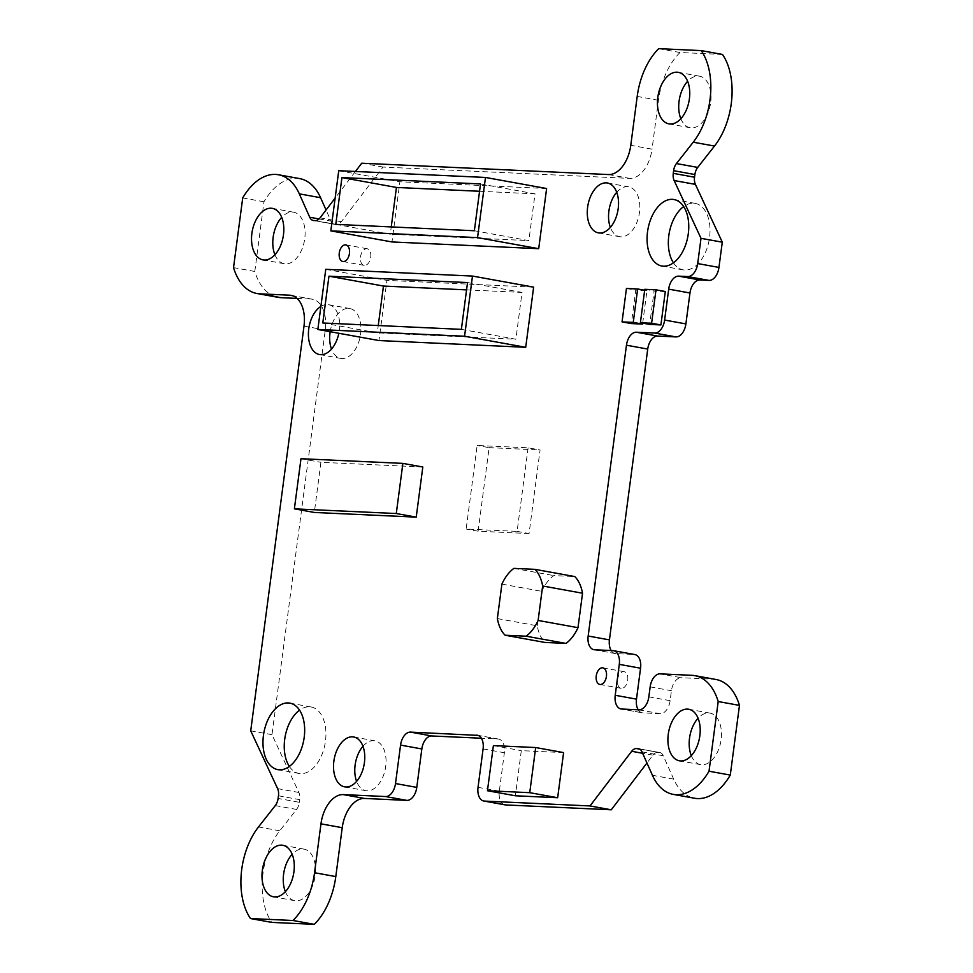 <?xml version="1.0" encoding="UTF-8"?>
<svg xmlns="http://www.w3.org/2000/svg" width="973" height="973" viewBox="0 0 973 973"><rect width="100%" height="100%" fill="white"/><g stroke="black" fill="none" stroke-linecap="round" stroke-linejoin="round"><path stroke-width="0.73" stroke-dasharray="4.87 3.65" d="M528.108 447.811L517.113 531.38L466.164 529.044L477.159 445.476L528.108 447.811L540.076 449.976L529.069 533.545L517.113 531.38M529.069 533.545L478.12 531.209L466.164 529.044M478.12 531.209L489.127 447.641L477.159 445.476M489.127 447.641L540.076 449.976M497.361 618.573L537.23 625.797A38.008 22.817 -79.7 0 0 544.977 642.448M537.23 625.797L541.766 591.341A38.008 22.817 -79.7 0 1 553.783 575.59L574.788 576.563M665.301 291.511L654.099 290.988L649.696 324.423M563.598 752.603L521.309 750.657L515.362 795.78M546.619 188.519L399.891 181.769L391.973 241.949M320.883 306.41A25.334 15.215 100.3 0 1 328.558 304.683A25.334 15.215 100.3 0 1 339.322 330.321A25.334 15.215 100.3 0 1 338.835 333.277M355.437 171.467L335.138 198.078M533.642 287.132L386.913 280.382L378.984 340.55M642.691 323.145L646.96 290.659L635.758 290.149L631.355 323.571M422.817 467.004L320.92 462.309L314.328 512.455M278.46 795.792L299.72 799.648A10.131 6.081 -79.7 0 0 298.869 792.472L271.99 734.664L325.274 329.969A30.406 18.256 -79.7 0 0 312.345 299.21A30.406 18.256 -79.7 0 0 310.886 299.039L292.496 295.719M271.99 734.664L250.718 730.82M315.349 220.591L336.609 224.447A10.131 6.081 -79.7 0 0 341.328 221.71L383.009 167.052L629.738 178.4A30.406 18.256 -79.7 0 0 652.032 149.161L630.772 145.305M383.009 167.052L361.737 163.209M638.933 709.828L660.205 713.683A13.513 8.112 -79.7 0 0 670.117 700.682L671.431 690.708A13.513 8.112 100.3 0 1 681.343 677.719L660.071 673.863M716.079 679.507A60.338 36.232 -79.7 0 0 713.185 679.178L681.343 677.719M642.01 751.898L663.27 755.741L673.681 779.142A60.338 36.232 -79.7 0 0 694.576 798.249M663.27 755.741A10.131 6.081 -79.7 0 0 659.767 752.53A10.131 6.081 -79.7 0 0 659.28 752.482L638.969 748.796M639.772 749.161L659.28 752.482M657.651 752.409A10.131 6.081 -79.7 0 0 652.944 755.145L646.948 763.002M505.048 804.866A13.513 8.112 100.3 0 1 499.307 791.195L504.367 752.749A13.513 8.112 -79.7 0 0 498.626 739.079A13.513 8.112 -79.7 0 0 497.969 739.006L481.367 738.239M275.286 805.583L296.558 809.439L279.774 830.796A60.338 36.232 -79.7 0 0 271.771 922.392M296.558 809.439A10.131 6.081 -79.7 0 0 299.38 802.311L278.108 798.456M299.72 799.648L299.38 802.311M297.045 298.407L310.886 299.039M299.696 178.606A60.338 36.232 -79.7 0 0 263.975 201.776L254.804 271.467A60.338 36.232 -79.7 0 0 278.193 297.349M319.083 218.949L330.99 221.102L326.052 209.998M330.99 221.102A10.131 6.081 -79.7 0 0 334.505 224.313A10.131 6.081 -79.7 0 0 334.992 224.374L313.72 220.518M336.609 224.447L334.992 224.374M722.489 54.452L680.005 52.506A60.338 36.232 -79.7 0 0 658.466 100.28L652.032 149.161M611.166 650.536A13.513 8.112 -79.7 0 0 615.179 653.552A13.513 8.112 -79.7 0 0 615.824 653.625L634.165 654.476A13.513 8.112 100.3 0 1 634.822 654.549M638.227 709.791A13.513 8.112 -79.7 0 0 642.229 712.808A13.513 8.112 -79.7 0 0 642.885 712.881L621.613 709.025M660.205 713.683L642.885 712.881M370.713 257.286A8.441 5.072 -79.7 0 0 367.125 248.747A8.441 5.072 -79.7 0 0 360.533 256.823A8.441 5.072 -79.7 0 0 364.121 265.374A8.441 5.072 -79.7 0 0 370.713 257.286M627.707 680.236A8.441 5.072 -79.7 0 0 624.119 671.686A8.441 5.072 -79.7 0 0 617.514 679.762A8.441 5.072 -79.7 0 0 621.102 688.312A8.441 5.072 -79.7 0 0 627.707 680.236M289.358 766.432A33.787 20.287 -79.7 0 0 299.064 773.474A33.787 20.287 -79.7 0 0 325.469 741.158A33.787 20.287 -79.7 0 0 311.105 706.982A33.787 20.287 -79.7 0 0 299.55 710.168M673.45 262.832A33.787 20.287 -79.7 0 0 683.155 269.874A33.787 20.287 -79.7 0 0 709.56 237.57A33.787 20.287 -79.7 0 0 695.196 203.381A33.787 20.287 -79.7 0 0 683.642 206.568M330.175 331.72A25.334 15.215 100.3 0 1 349.83 308.538A25.334 15.215 100.3 0 1 360.594 334.177A25.334 15.215 100.3 0 1 340.793 358.405A25.334 15.215 100.3 0 1 331.501 349.1M362.953 746.291A25.334 15.215 100.3 0 1 374.921 740.83A25.334 15.215 100.3 0 1 385.697 766.469A25.334 15.215 100.3 0 1 365.897 790.696A25.334 15.215 100.3 0 1 356.592 781.38M616.724 192.301A25.334 15.215 100.3 0 1 628.692 186.84A25.334 15.215 100.3 0 1 639.468 212.479A25.334 15.215 100.3 0 1 619.667 236.707A25.334 15.215 100.3 0 1 610.363 227.402M285.381 891.694A26.186 15.726 -79.7 0 0 294.734 900.67A26.186 15.726 -79.7 0 0 314.875 877.707A26.186 15.726 -79.7 0 0 304.075 849.137A26.186 15.726 -79.7 0 0 292.155 854.27M274.921 254.768A26.186 15.726 -79.7 0 0 284.274 263.744A26.186 15.726 -79.7 0 0 304.415 240.781A26.186 15.726 -79.7 0 0 293.615 212.211A26.186 15.726 -79.7 0 0 292.35 212.065A26.186 15.726 -79.7 0 0 281.696 217.344M680.845 118.73A26.186 15.726 -79.7 0 0 690.198 127.718A26.186 15.726 -79.7 0 0 710.655 102.676A26.186 15.726 -79.7 0 0 699.526 76.186A26.186 15.726 -79.7 0 0 687.619 81.306M691.304 755.656A26.186 15.726 -79.7 0 0 700.657 764.644A26.186 15.726 -79.7 0 0 701.91 764.778A26.186 15.726 -79.7 0 0 720.969 740.635A26.186 15.726 -79.7 0 0 709.986 713.112A26.186 15.726 -79.7 0 0 698.079 718.232M338.75 170.701L399.891 181.769M325.76 269.314L386.913 280.382M335.782 224.374L390.282 234.238L391.243 226.916M474.362 230.747L528.862 240.611L390.282 234.238M480.516 183.946L535.016 193.822L528.862 240.611M479.555 191.267L535.016 193.822M322.793 322.987L377.293 332.851L378.254 325.529M461.372 329.361L515.872 339.224L377.293 332.851M467.539 282.559L522.039 292.423L515.872 339.224M466.578 289.881L522.039 292.423M493.396 745.598L521.309 750.657M626.454 288.458L635.758 290.149M644.673 290.246L646.96 290.659M644.795 289.309L654.099 290.988M501.898 584.116L541.766 591.341M513.902 568.378L553.783 575.59M254.804 271.467L233.532 267.611M263.975 201.776L242.715 197.92M680.005 52.506L658.733 48.65M300.985 458.709L320.92 462.309M304.002 326.125L325.274 329.969M608.466 174.556L629.738 178.4M341.328 221.71L320.056 217.855M298.869 792.472L277.597 788.616M652.944 755.145L642.618 753.272M615.824 653.625L594.564 649.769M612.905 650.621L634.165 654.476M497.969 739.006L477.986 735.381M499.307 791.195L478.035 787.339M483.094 748.906L504.367 752.749M279.774 830.796L258.502 826.953M658.466 100.28L637.206 96.424M713.185 679.178L691.912 675.323M673.681 779.142L652.421 775.286M650.159 686.865L671.431 690.708M670.117 700.682L648.845 696.826M598.395 232.863L619.667 236.707M607.42 182.997L628.692 186.84M344.624 786.841L365.897 790.696M353.661 736.975L374.921 740.83M319.533 354.549L340.793 358.405M328.558 304.683L349.83 308.538M695.196 203.381L673.936 199.526M683.155 269.874L661.895 266.018M311.105 706.982L289.845 703.126M299.064 773.474L277.804 769.619M624.119 671.686L602.846 667.843M621.102 688.312L599.83 684.457M367.125 248.747L345.865 244.892M364.121 265.374L342.849 261.518M477.354 735.223L498.626 739.079M593.907 649.696L615.179 653.552M642.229 712.808L620.969 708.952M304.075 849.137L282.802 845.282M294.734 900.67L273.474 896.814M293.615 212.211L272.343 208.356M284.274 263.744L263.014 259.888M699.526 76.186L678.266 72.33M690.198 127.718L668.925 123.863M709.986 713.112L688.726 709.256M700.657 764.644L679.385 760.789M291.073 295.354L312.345 299.21M313.233 220.47L334.505 224.313M638.495 748.687L659.767 752.53"/><path stroke-width="1.46" d="M680.65 760.935A26.186 15.726 -79.7 0 0 699.696 736.792A26.186 15.726 -79.7 0 0 688.726 709.256A26.186 15.726 -79.7 0 0 668.585 732.219A26.186 15.726 -79.7 0 0 679.385 760.789A26.186 15.726 -79.7 0 0 680.65 760.935M689.395 98.82A26.186 15.726 -79.7 0 0 678.266 72.33A26.186 15.726 -79.7 0 0 658.125 95.293A26.186 15.726 -79.7 0 0 668.925 123.863A26.186 15.726 -79.7 0 0 689.395 98.82M271.09 208.222A26.186 15.726 -79.7 0 0 252.031 232.365A26.186 15.726 -79.7 0 0 263.014 259.888A26.186 15.726 -79.7 0 0 283.143 236.926A26.186 15.726 -79.7 0 0 272.343 208.356A26.186 15.726 -79.7 0 0 271.09 208.222M262.345 870.324A26.186 15.726 -79.7 0 0 273.474 896.814A26.186 15.726 -79.7 0 0 293.603 873.851A26.186 15.726 -79.7 0 0 282.802 845.282A26.186 15.726 -79.7 0 0 262.345 870.324M582.535 593.214A38.008 22.817 -79.7 0 0 574.788 576.563L534.907 569.339A38.008 22.817 -79.7 0 1 542.654 585.989L582.535 593.214L577.998 627.67A38.008 22.817 -79.7 0 1 565.982 643.421L544.977 642.448L505.096 635.223L526.101 636.196L565.982 643.421M660.91 324.933L665.301 291.511L655.997 289.82L644.795 289.309L640.392 322.732L649.696 324.423L660.91 324.933L651.594 323.255L655.997 289.82M557.651 797.726L563.598 752.603L535.685 747.544L493.396 745.598L487.449 790.733L515.362 795.78L557.651 797.726L529.738 792.679L535.685 747.544M538.701 248.687L546.619 188.519L485.478 177.451L338.75 170.701L330.82 230.869L391.973 241.949L538.701 248.687L477.548 237.619L485.478 177.451M339.261 252.968A8.441 5.072 -79.7 0 0 342.849 261.518A8.441 5.072 -79.7 0 0 349.343 254.111A8.441 5.072 -79.7 0 0 345.865 244.892A8.441 5.072 -79.7 0 0 339.261 252.968M596.242 675.919A8.441 5.072 -79.7 0 0 599.83 684.457A8.441 5.072 -79.7 0 0 606.325 677.05A8.441 5.072 -79.7 0 0 602.846 667.843A8.441 5.072 -79.7 0 0 596.242 675.919M263.44 735.43A33.787 20.287 -79.7 0 0 277.804 769.619A33.787 20.287 -79.7 0 0 303.783 739.991A33.787 20.287 -79.7 0 0 289.845 703.126A33.787 20.287 -79.7 0 0 263.44 735.43M647.532 231.842A33.787 20.287 -79.7 0 0 661.895 266.018A33.787 20.287 -79.7 0 0 687.875 236.39A33.787 20.287 -79.7 0 0 673.936 199.526A33.787 20.287 -79.7 0 0 647.532 231.842M338.835 333.277A25.334 15.215 100.3 0 1 319.533 354.549A25.334 15.215 100.3 0 1 308.417 333.119A25.334 15.215 100.3 0 1 320.883 306.41M364.425 762.613A25.334 15.215 100.3 0 1 344.624 786.841A25.334 15.215 100.3 0 1 334.177 759.195A25.334 15.215 100.3 0 1 353.661 736.975A25.334 15.215 100.3 0 1 364.425 762.613M618.196 208.623A25.334 15.215 100.3 0 1 598.395 232.863A25.334 15.215 100.3 0 1 587.935 205.218A25.334 15.215 100.3 0 1 607.42 182.997A25.334 15.215 100.3 0 1 618.196 208.623M646.948 763.002L611.263 809.791L589.991 805.948L631.672 751.29A10.131 6.081 100.3 0 1 636.391 748.553L638.008 748.626A10.131 6.081 100.3 0 1 638.495 748.687A10.131 6.081 100.3 0 1 642.01 751.898L652.421 775.286A60.338 36.232 -79.7 0 0 673.304 794.394A60.338 36.232 -79.7 0 0 709.025 771.224L718.196 701.533A60.338 36.232 -79.7 0 0 694.807 675.651A60.338 36.232 -79.7 0 0 691.912 675.323L660.071 673.863A13.513 8.112 -79.7 0 0 650.159 686.865L648.845 696.826A13.513 8.112 100.3 0 1 638.933 709.828L621.613 709.025A13.513 8.112 100.3 0 1 620.969 708.952A13.513 8.112 100.3 0 1 615.228 695.281L619.29 664.364A13.513 8.112 -79.7 0 0 613.549 650.694A13.513 8.112 -79.7 0 0 612.905 650.621L594.564 649.769A13.513 8.112 100.3 0 1 593.907 649.696A13.513 8.112 100.3 0 1 588.166 636.026L609.439 639.881A13.513 8.112 -79.7 0 0 611.166 650.536M675.98 336.913L654.707 333.058A13.513 8.112 -79.7 0 0 664.62 320.056L685.892 323.912A13.513 8.112 100.3 0 1 675.98 336.913L657.639 336.062A13.513 8.112 -79.7 0 0 647.726 349.064L626.454 345.208L588.166 636.026M626.454 345.208A13.513 8.112 100.3 0 1 636.366 332.219L657.639 336.062M654.707 333.058L636.366 332.219M664.62 320.056L668.694 289.139A13.513 8.112 100.3 0 1 678.607 276.15L687.777 276.563A13.513 8.112 -79.7 0 0 697.69 263.574L718.95 267.417A13.513 8.112 100.3 0 1 709.037 280.419L687.777 276.563M701.01 238.336L674.131 180.528A10.131 6.081 100.3 0 1 673.28 173.352L694.54 177.208A10.131 6.081 -79.7 0 0 695.403 184.383L722.282 242.18L701.01 238.336L697.69 263.574M673.28 173.352L673.62 170.689A10.131 6.081 100.3 0 1 676.442 163.561L693.226 142.204A60.338 36.232 -79.7 0 0 701.229 50.608L658.733 48.65A60.338 36.232 -79.7 0 0 637.206 96.424L630.772 145.305A30.406 18.256 100.3 0 1 608.466 174.556L361.737 163.209L355.437 171.467M335.138 198.078L320.056 217.855A10.131 6.081 100.3 0 1 315.349 220.591L313.72 220.518A10.131 6.081 100.3 0 1 313.233 220.47A10.131 6.081 100.3 0 1 309.73 217.259L299.319 193.858A60.338 36.232 -79.7 0 0 278.424 174.751A60.338 36.232 -79.7 0 0 242.715 197.92L233.532 267.611A60.338 36.232 -79.7 0 0 256.921 293.493A60.338 36.232 -79.7 0 0 259.815 293.822L289.626 295.196A30.406 18.256 100.3 0 1 291.073 295.354A30.406 18.256 100.3 0 1 304.002 326.125L250.718 730.82L277.597 788.616A10.131 6.081 100.3 0 1 278.46 795.792L278.108 798.456A10.131 6.081 100.3 0 1 275.286 805.583L258.502 826.953A60.338 36.232 -79.7 0 0 250.511 918.548L292.995 920.494A60.338 36.232 -79.7 0 0 314.534 872.72L320.968 823.839A30.406 18.256 100.3 0 1 343.262 794.6L364.534 798.444A30.406 18.256 -79.7 0 0 342.228 827.695L320.968 823.839M481.367 738.239L431.744 735.965A13.513 8.112 -79.7 0 0 421.832 748.955L416.772 787.4A13.513 8.112 100.3 0 1 406.86 800.39L385.588 796.546L343.262 794.6M385.588 796.546A13.513 8.112 -79.7 0 0 395.5 783.545L416.772 787.4M421.832 748.955L400.56 745.099L395.5 783.545M400.56 745.099A13.513 8.112 100.3 0 1 410.472 732.11L431.744 735.965M477.986 735.381L410.472 732.11M476.709 735.15A13.513 8.112 100.3 0 1 477.354 735.223A13.513 8.112 100.3 0 1 483.094 748.906L478.035 787.339A13.513 8.112 -79.7 0 0 483.776 801.01A13.513 8.112 -79.7 0 0 484.432 801.083L505.692 804.939A13.513 8.112 100.3 0 1 505.048 804.866L483.776 801.01M589.991 805.948L484.432 801.083M525.712 347.3L533.642 287.132L472.489 276.064L325.76 269.314L317.843 329.482L378.984 340.55L525.712 347.3L464.571 336.232L472.489 276.064M622.051 321.893L633.253 322.404L637.656 288.981L626.454 288.458L622.051 321.893L631.355 323.571L642.569 324.094L642.691 323.145M416.225 517.137L422.817 467.004L402.883 463.391L300.985 458.709L294.381 508.843L314.328 512.455L416.225 517.137L396.279 513.525L402.883 463.391M406.86 800.39L364.534 798.444M722.282 242.18L718.95 267.417M611.263 809.791L505.692 804.939M673.304 794.394L694.576 798.249A60.338 36.232 -79.7 0 0 730.285 775.08L739.468 705.389A60.338 36.232 -79.7 0 0 716.079 679.507L694.807 675.651M250.511 918.548L271.771 922.392L314.267 924.35A60.338 36.232 -79.7 0 0 335.794 876.576L342.228 827.695M256.921 293.493L278.193 297.349A60.338 36.232 -79.7 0 0 281.088 297.677L297.045 298.407M326.052 209.998L320.579 197.714A60.338 36.232 -79.7 0 0 299.696 178.606L278.424 174.751M676.442 163.561L697.714 167.417L714.498 146.047A60.338 36.232 -79.7 0 0 722.489 54.452L701.229 50.608M697.714 167.417A10.131 6.081 -79.7 0 0 694.892 174.544L673.62 170.689M694.54 177.208L694.892 174.544M678.607 276.15L699.867 279.993L709.037 280.419M699.867 279.993A13.513 8.112 -79.7 0 0 689.966 292.995L668.694 289.139M685.892 323.912L689.966 292.995M647.726 349.064L609.439 639.881M613.549 650.694L634.822 654.549A13.513 8.112 100.3 0 1 640.562 668.22L619.29 664.364M615.228 695.281L636.488 699.137L640.562 668.22M636.488 699.137A13.513 8.112 -79.7 0 0 638.227 709.791M299.55 710.168A33.787 20.287 -79.7 0 0 284.712 739.285A33.787 20.287 -79.7 0 0 289.358 766.432M683.642 206.568A33.787 20.287 -79.7 0 0 668.804 235.685A33.787 20.287 -79.7 0 0 673.45 262.832M331.501 349.1A25.334 15.215 100.3 0 1 330.175 331.72M356.592 781.38A25.334 15.215 100.3 0 1 362.953 746.291M610.363 227.402A25.334 15.215 100.3 0 1 616.724 192.301M292.155 854.27A26.186 15.726 -79.7 0 0 283.605 874.18A26.186 15.726 -79.7 0 0 285.381 891.694M281.696 217.344A26.186 15.726 -79.7 0 0 274.921 254.768M687.619 81.306A26.186 15.726 -79.7 0 0 680.845 118.73M698.079 718.232A26.186 15.726 -79.7 0 0 691.304 755.656M330.82 230.869L477.548 237.619M317.843 329.482L464.571 336.232M335.782 224.374L474.362 230.747L480.516 183.946L341.937 177.573L335.782 224.374M391.243 226.916L396.437 187.448L479.555 191.267M341.937 177.573L396.437 187.448M322.793 322.987L461.372 329.361L467.539 282.559L328.959 276.186L322.793 322.987M378.254 325.529L383.459 286.05L466.578 289.881M328.959 276.186L383.459 286.05M487.449 790.733L529.738 792.679M633.253 322.404L642.569 324.094M637.656 288.981L644.673 290.246M640.392 322.732L651.594 323.255M505.096 635.223A38.008 22.817 -79.7 0 1 497.361 618.573L501.898 584.116A38.008 22.817 -79.7 0 1 513.902 568.378L534.907 569.339M526.101 636.196A38.008 22.817 -79.7 0 0 538.118 620.446L577.998 627.67M538.118 620.446L542.654 585.989M314.267 924.35L292.995 920.494M739.468 705.389L718.196 701.533M730.285 775.08L709.025 771.224M294.381 508.843L396.279 513.525M695.403 184.383L674.131 180.528M642.618 753.272L631.672 751.29M335.794 876.576L314.534 872.72M292.496 295.719L289.626 295.196M281.088 297.677L259.815 293.822M320.579 197.714L299.319 193.858M309.73 217.259L319.083 218.949M714.498 146.047L693.226 142.204M638.969 748.796L638.008 748.626M636.391 748.553L639.772 749.161"/></g></svg>
